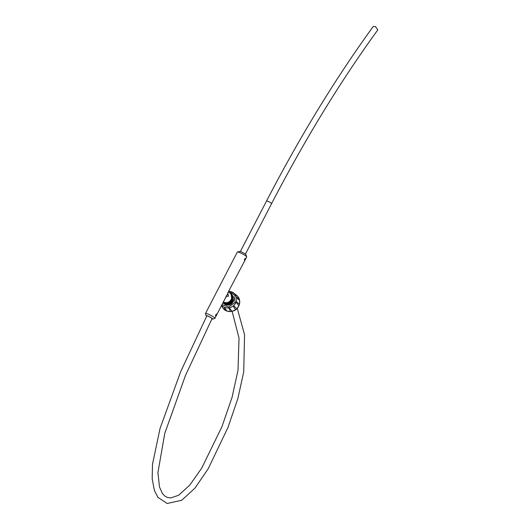 <?xml version="1.0" encoding="UTF-8"?>
<svg xmlns="http://www.w3.org/2000/svg" width="530" height="530" viewBox="0 0 530 530"><rect width="100%" height="100%" fill="white"/><g stroke="black" fill="none" stroke-linecap="round" stroke-linejoin="round"><path stroke-width="0.79" d="M225.363 298.125L228.748 291.586M227.807 292.726L228.761 291.566L230.709 293.978A5.492 5.101 -39 0 1 231.16 299.549A5.492 5.101 -39 0 1 223.945 302.246A5.492 5.101 -39 0 1 223.925 302.239L223.773 302.63A5.903 5.479 -39 0 0 223.779 302.637A5.903 5.479 -39 0 0 231.537 299.735A5.903 5.479 -39 0 0 231.047 293.752A5.903 5.479 -39 0 0 229.477 292.454M215.531 315.741L216.777 314.111L215.604 316.158C215.591 314.807 215.982 314.124 216.777 314.111L216.684 314.018M244.383 260.084L245.622 258.461L244.449 260.502C244.436 259.15 244.827 258.474 245.622 258.461L245.536 258.368M228.596 291.368L246.662 257.023A5.287 0.835 -152.6 0 0 246.669 256.878A5.287 0.835 -152.6 0 0 240.739 253.068A5.287 0.835 -152.6 0 0 237.394 252.068A5.287 0.835 -152.6 0 0 237.274 252.154L205.468 313.515A5.287 0.835 27.4 0 1 208.933 314.429A5.287 0.835 27.4 0 1 214.862 318.384A5.287 0.835 27.4 0 1 214.736 318.47L212.59 319.12A3.664 0.576 27.4 0 1 211.848 319.027M206.614 316.291A3.664 0.576 27.4 0 1 206.17 315.794L205.468 313.661A5.287 0.835 27.4 0 1 205.468 313.515M246.669 256.878L245.96 254.744A3.664 0.576 -152.6 0 0 241.859 252.108A3.664 0.576 -152.6 0 0 239.54 251.419L237.394 252.068M206.17 315.794A3.664 0.576 27.4 0 1 208.575 316.324A3.664 0.576 27.4 0 1 212.59 319.12M223.243 301.861L223.912 302.226M227.84 293.647L228.503 296.263L226.025 296.164M224.409 299.96L226.635 295.972M206.673 316.178A3.253 0.51 27.4 0 1 206.534 315.873A3.253 0.51 27.4 0 1 208.668 316.436A3.253 0.51 27.4 0 1 212.311 318.875A3.253 0.51 27.4 0 1 211.901 318.914M232.312 295.323L233.008 301.55C231.113 304.611 228.569 305.625 225.369 304.598L223.388 303.034M223.773 302.63L223.143 302.398M223.097 302.491L227.867 303.379L231.829 300.099L231.153 293.878M231.365 294.15L232.06 300.384C230.166 303.438 227.622 304.452 224.422 303.425L223.064 302.55M231.842 294.733L232.531 300.967C230.643 304.021 228.099 305.035 224.899 304.015L223.037 302.61L227.966 304.054L232.306 300.682L231.603 294.441M223.15 302.743L228.238 304.671L232.776 301.272L231.954 294.892M233.644 297.588L232.551 295.614M225.369 298.112L214.862 318.384M221.997 304.618L228.655 307.069L234.975 302.584L234.916 295.356L229.006 291.878M236.075 302.1L236.221 301.683L239.447 304.114L238.898 305.704L236.075 302.1A8.626 8.01 -39 0 1 235.671 303.001A8.626 8.01 -39 0 1 233.544 305.697L236.777 308.679A9.48 8.811 -39 0 0 238.672 306.128A9.48 8.811 -39 0 0 238.884 305.684M239.275 299.026L239.553 300.536L236.373 297.032L239.275 299.026A9.48 8.811 -39 0 0 237.519 296.084L233.949 293.223L236.572 295.548M236.373 297.032A8.626 8.01 -39 0 0 234.26 293.501L233.949 293.223A8.626 8.01 -39 0 0 233.677 293.01A8.626 8.01 -39 0 0 230.139 291.513L229.715 291.46A8.626 8.01 -39 0 0 228.834 291.421M230.139 291.513L229.715 291.46L230.139 291.513M236.579 308.937L235.466 309.772L233.2 305.982L233.544 305.697M232.431 295.462L232.677 295.76A5.903 5.479 141 0 1 232.703 295.8A5.903 5.479 141 0 1 233.193 301.782A5.903 5.479 141 0 1 223.534 303.22L223.494 303.173M239.653 300.583A9.48 8.811 -39 0 1 239.447 304.114L239.321 304.538M238.97 305.538L238.898 305.704A9.48 8.811 141 0 1 238.685 306.148A9.268 8.612 -39 0 0 238.805 305.909M235.744 309.619L235.479 309.785A9.268 8.612 -39 0 1 232.153 311.289A9.48 8.811 -39 0 0 235.466 309.772M232.133 311.296L230.47 311.534L228.748 307.87L229.185 307.798L232.054 311.349M230.914 311.494L230.484 311.547A9.48 8.811 -39 0 1 226.959 311.084L225.508 310.441L224.144 307.148L226.959 311.084M225.999 310.567L225.508 310.441M222.441 307.036L221.474 305.432M238.169 307.135A8.858 8.228 141 0 1 233.478 310.931M232.007 311.342A8.858 8.228 141 0 1 230.961 311.481M221.573 305.426L222.925 308.149A9.48 8.811 -39 0 0 225.495 310.421M221.52 305.532L222.103 306.771A9.48 8.811 -39 0 0 222.11 306.79M237.533 296.098L239.315 299.086M222.925 308.149L225.555 310.474M239.282 304.611A8.858 8.228 141 0 1 238.964 305.572M377.81 29.892L375.392 26.5L373.206 26.54C335.642 78.228 300.086 136.389 266.524 201.029A2.849 0.451 27.4 0 1 268.392 201.519A2.849 0.451 27.4 0 1 271.585 203.646C305.022 139.251 340.426 81.329 377.81 29.892M232.644 301.517L229.033 304.485M236.221 301.683A8.626 8.01 -39 0 0 236.473 297.449M236.804 308.718A9.268 8.612 -39 0 0 238.639 306.234M221.673 305.247A8.626 8.01 -39 0 0 224.144 307.148M224.528 307.32A8.626 8.01 -39 0 0 228.748 307.87M229.185 307.798A8.626 8.01 -39 0 0 233.2 305.982M228.841 291.407L229.762 291.454M234.982 293.998L230.047 291.493M238.951 305.717L236.771 308.811M239.686 300.629L239.467 304.253M235.592 309.785L232.133 311.355L239.017 338.08L238.003 370.238L232.094 397.235L221.99 426.577L201.705 468.156L189.813 485.076L178.67 495.225L170.819 497.928L167.414 497.465L164.803 496.047L162.365 493.423L159.49 486.997L157.913 472.654L164.784 433.335L185.44 375.545L212.113 318.51M230.61 311.587L226.999 311.123M206.859 315.82L180.65 371.722L160.034 428.512L152.488 464.293L152.189 478.888L154.396 490.462L157.953 497.378L167.182 503.5L181.79 500.227L194.974 488.103L208.144 468.871L228.013 427.399L237.844 398.587L243.727 371.855L244.555 334.688L237.261 308.341M240.348 251.531L266.524 201.029M245.403 254.155L271.585 203.646"/></g></svg>
